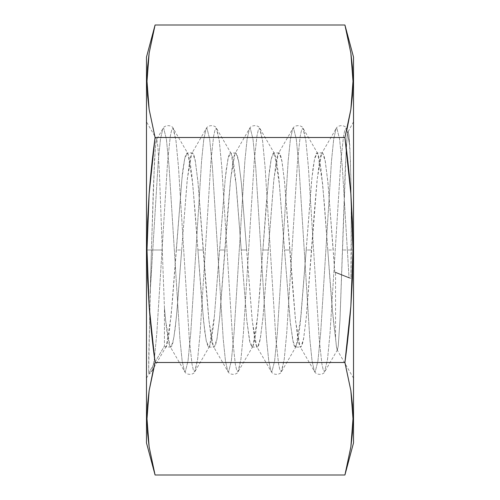 <?xml version="1.0" encoding="UTF-8"?>
<svg xmlns="http://www.w3.org/2000/svg" width="500" height="500" viewBox="0 0 500 500"><rect width="100%" height="100%" fill="white"/><g stroke="black" fill="none" stroke-linecap="round" stroke-linejoin="round"><path stroke-width="0.38" stroke-dasharray="2.5 1.88" d="M295.287 347.088L297.075 343.906L298.506 336.987L300.156 324.487L306.169 250L311.581 250L306.169 250L311.462 182.6L313.012 168.356L314.675 158.306L316.325 153.381L316.994 152.906L317.869 153.756L319.506 159.406L321.175 170.15L324.338 203.469L327.819 250L333.231 250L327.819 181.344L325.087 160.25L323.7 154.725L322.406 152.906C321.887 152.012 320.975 154.488 319.675 160.344L316.994 181.344L314.262 212.956L306.169 318.656L303.438 339.75L302.05 345.275L300.756 347.094C300.238 347.987 299.325 345.513 298.025 339.656L295.344 318.656L292.613 287.044L284.519 181.344L281.781 160.25L280.4 154.725L279.106 152.906C278.587 152.012 277.675 154.488 276.369 160.344L273.694 181.344L268.281 250L262.869 250L266.169 205.175L269.356 171.213L271 160.125L272.669 154.012L273.688 152.906L274.225 153.225L275.831 157.688C277.644 167.881 278.731 175.787 279.113 181.412L284.519 250L289.931 250L284.519 250L290.4 323.363L293.344 343.031C294.081 345.794 294.731 347.144 295.287 347.088L300.756 347.094M186.944 152.931L188.494 155.037L190.156 162.431L191.812 174.681L194.988 210.294L201.5 298.175L204.669 330.925L206.325 341.25L207.981 346.481L208.744 347.094L209.525 346.406L211.156 341.062C212.769 331.631 213.856 323.256 214.406 315.925L219.562 250L224.975 250L219.562 250L225.194 179.144L226.231 169.775L228.444 156.756C229.2 153.65 230.006 152.456 230.869 153.169C231.394 153.112 232.225 156 233.356 161.812C234.613 169.294 235.831 180.287 237.013 194.794L241.206 250L246.625 250L241.213 181.344L238.481 160.25L237.1 154.725L235.8 152.906C235.287 152.012 234.375 154.488 233.069 160.344L230.387 181.344L227.656 212.956L219.562 318.656L216.831 339.75L215.45 345.275L214.15 347.094C213.637 347.987 212.725 345.513 211.419 339.656L208.738 318.656L206.006 287.044L197.913 181.344L195.181 160.25L193.8 154.725L192.5 152.906C191.988 152.012 191.075 154.488 189.769 160.344L187.087 181.344L181.675 250L176.262 250L182.056 177.488C182.488 171.619 183.575 164.488 185.325 156.081L186.944 152.931L192.5 152.906M235.8 152.906L230.869 153.169M334.787 272.256L349.044 277.919L334.787 272.256L328.05 183.787L325.344 161.65L322.638 152.969L321.581 153.631L317.225 178.994L306.4 316.212L303.688 338.35L300.981 347.031L299.931 346.369L295.569 321.006L284.744 183.787L282.038 161.65L279.331 152.969L278.281 153.631L273.919 178.994L263.094 316.212L260.387 338.35L257.681 347.031L256.631 346.369L252.269 321.006L241.444 183.787L238.738 161.65L236.031 152.969L234.975 153.631L230.619 178.994L219.794 316.212L217.087 338.35L214.381 347.031L213.325 346.369L208.969 321.006L198.144 183.787L195.438 161.65L192.731 152.969L191.675 153.631L187.319 178.994L181.675 250L176.262 250L171.081 316.212L166.231 346.4L165.669 347.031L164.45 346.062L165.881 346.869C166.269 348.338 167.356 343.825 169.156 333.338L172.325 302.062L181.906 178.994L184.613 159.056L187.319 152.969L187.881 153.6L192.731 183.787L197.913 250L203.325 250L197.913 250L203.556 321.006L206.262 340.944L208.969 347.031L209.531 346.4L214.381 316.212L225.206 178.994L227.913 159.056L230.619 152.969L231.181 153.6L236.031 183.787L246.762 320.012L250 342.881L252.044 347.094L253.181 345.675L254.831 339.15L256.494 327.638L259.662 293.156L262.869 250L268.281 250L262.869 318.656L260.131 339.75L258.75 345.275L257.456 347.094C256.938 347.987 256.025 345.513 254.719 339.656L252.044 318.656L246.625 250L241.206 250L246.856 321.006L249.562 340.944L252.269 347.031L252.831 346.4L257.681 316.212L268.506 178.994L271.212 159.056L273.919 152.969L274.481 153.6L279.331 183.787L290.156 321.006L292.863 340.944L295.569 347.031L296.131 346.4L300.981 316.212L311.812 178.994L314.519 159.056L317.225 152.969L317.787 153.6L322.638 183.787L332.5 310.819L336.494 347.144L337.375 349.894L338.263 345.944L339.994 319.75L345.337 166.544L347.169 135.644L348.05 131.356L348.919 134.9L350.438 160.506L351.156 197.869L351.344 250L353.519 250L342.512 250L353.519 250L353.519 121.806L353.519 442.906L353.519 250L352.994 250L353.519 250L353.519 57.094L353.519 378.194L353.519 250L351.344 250L350.925 278.356L335.562 272.256L335.562 337.688L335.562 272.256L334.787 272.256L333.462 253.388M156.925 139.944L157.938 147.45L159.35 171.281L164.438 307.85L165.669 321.006L170.025 346.369L171.081 347.031L173.787 338.35L176.494 316.212L181.675 250L177.306 307.1L175.225 328.294L173 342.269L171.912 345.863L170.888 347.088C170.369 347.494 169.65 345.975 168.731 342.531L166.519 328.837L164.438 307.85L164.438 346.044L164.438 307.85L159.35 171.281L157.938 147.45L156.925 139.944L156.594 139.569L155.919 141.956L154.581 158.737L151.406 250L146.481 250L162.231 250L146.481 250L146.481 121.806L146.481 250L147.006 250L147.55 278.163L149.144 306.3L155.081 362.5L149.137 390.625L147.544 404.688M170.888 347.088L165.881 346.869M353.519 121.806L348.244 131.494L346.269 128.287L344.956 129.762L343.562 135.925L340.856 160.931L330.031 333.056L327.544 359.206L324.619 371.712L323.3 370.238L321.912 364.075L319.206 339.069L308.375 166.944L305.887 140.794L303.363 128.763L302.962 128.287L301.65 129.762L300.256 135.925L297.55 160.931L286.725 333.056L284.237 359.206L281.312 371.712L280 370.238L278.606 364.075L275.9 339.069L265.075 166.944L262.587 140.794L260.062 128.763L259.662 128.287L258.35 129.762L256.956 135.925L254.25 160.931L243.425 333.056L240.938 359.206L238.012 371.712L236.7 370.238L235.306 364.075L232.6 339.069L221.775 166.944L219.288 140.794L216.756 128.763L216.363 128.287L215.05 129.762L213.656 135.925L210.95 160.931L200.125 333.056L197.638 359.206L194.713 371.712L193.4 370.238L192.006 364.075L189.3 339.069L178.475 166.944L175.987 140.794L173.456 128.763L173.062 128.287L171.75 129.762L170.356 135.925L167.65 160.931L156.825 333.056L154.338 359.206L151.806 371.238L151.412 371.712L150.181 370.469L164.438 346.044L150.181 370.469L151.412 371.712L151.806 371.238L154.338 359.206L156.825 333.056L167.65 160.931L170.356 135.925L171.75 129.762L173.062 128.287L175.987 140.794L178.475 166.944L189.3 339.069L192.006 364.075L193.4 370.238L194.713 371.712L195.106 371.238L197.638 359.206L200.125 333.056L210.95 160.931L213.656 135.925L215.05 129.762L216.363 128.287L219.288 140.794L221.775 166.944L232.6 339.069L235.306 364.075L236.7 370.238L238.012 371.712L238.406 371.238L240.938 359.206L243.425 333.056L254.25 160.931L256.956 135.925L258.35 129.762L259.662 128.287L262.587 140.794L265.075 166.944L275.9 339.069L278.606 364.075L280 370.238L281.312 371.712L281.712 371.238L284.237 359.206L286.725 333.056L297.55 160.931L300.256 135.925L301.65 129.762L302.962 128.287L305.887 140.794L308.375 166.944L319.206 339.069L321.912 364.075L323.3 370.238L324.619 371.712L327.544 359.206L330.031 333.056L340.856 160.931L343.562 135.925L344.956 129.762L346.269 128.287L346.662 128.763L349.819 145.994L346.662 128.763C345.356 124.575 337.475 124.675 336.012 128.787L336.894 128.287L339.6 139.181L342.306 166.944L349.044 277.919L350.925 278.356L335.562 272.256M352.45 278.163L352.994 250L350.863 193.769C349.544 175.987 347.562 157.231 344.919 137.5L155.081 137.5C152.438 157.231 150.456 175.987 149.137 193.769L147.006 250L149.144 306.3C150.463 324.062 152.444 342.794 155.081 362.5L344.919 362.5L350.856 306.3L352.45 278.163M352.456 404.688L350.863 390.625L344.919 362.5C347.556 342.794 349.538 324.062 350.856 306.3L352.994 250L352.456 221.9L350.863 193.769L344.919 137.5L346.987 129.319M344.919 475L350.863 446.875L352.456 432.812L352.994 418.75L350.863 390.625L344.919 362.5L155.081 362.5L153.65 368.062L151.806 371.238C150.381 373.075 149.412 373.981 148.906 373.963L146.481 378.194L146.481 57.094L146.481 375.731L146.481 250L151.406 250L148.731 357.088L148.663 372.1L148.906 373.963L150.181 370.469L148.906 373.963L148.663 372.1L150.181 292.188L158.275 160.931L160.5 139.075L162.806 128.787L163.688 128.287L166.394 139.181L169.1 166.944L179.925 339.069L182.15 360.925L184.456 371.213L185.338 371.712L188.044 360.819L190.75 333.056L201.575 160.931L203.806 139.075L206.106 128.787L206.988 128.287L209.694 139.181L212.4 166.944L223.225 339.069L225.456 360.925L227.756 371.213L228.637 371.712L231.344 360.819L234.05 333.056L244.875 160.931L247.106 139.075L249.406 128.787L250.287 128.287L252.994 139.181L255.7 166.944L266.525 339.069L268.756 360.925L271.056 371.213L271.938 371.712L274.644 360.819L277.35 333.056L288.175 160.931L290.406 139.075L292.706 128.787L293.587 128.287L296.294 139.181L299 166.944L309.831 339.069L312.056 360.925L314.356 371.213L315.244 371.712L317.95 360.819L320.656 333.056L331.481 160.931L333.706 139.075L336.012 128.787L333.706 139.075L331.481 160.931L320.656 333.056L317.95 360.819L315.244 371.712L314.356 371.213L312.056 360.925L309.831 339.069L299 166.944L296.294 139.181L293.587 128.287L292.706 128.787L290.406 139.075L288.175 160.931L277.35 333.056L274.644 360.819L271.938 371.712L271.056 371.213L268.756 360.925L266.525 339.069L255.7 166.944L252.994 139.181L250.287 128.287L249.406 128.787L247.106 139.075L244.875 160.931L234.05 333.056L231.344 360.819L228.637 371.712L227.756 371.213L225.456 360.925L223.225 339.069L212.4 166.944L209.694 139.181L206.988 128.287L206.106 128.787L203.806 139.075L201.575 160.931L190.75 333.056L188.044 360.819L185.338 371.712L184.456 371.213L182.15 360.925L179.925 339.069L169.1 166.944L166.394 139.181L163.688 128.287L162.806 128.787L160.5 139.075L158.275 160.931L150.181 292.188L153.306 189.125L155.238 148.45L156.463 139.719L162.806 128.787C164.269 124.675 172.15 124.575 173.456 128.763L187.881 153.6M149.137 446.875L155.081 475L149.137 446.875L147.544 432.812L147.006 418.75L149.137 446.875M155.081 25L149.137 53.125L147.006 81.25L149.137 109.375L155.081 137.5L149.137 193.769L147.544 221.9L147.006 250L146.481 250L146.481 378.194M149.137 390.625L147.006 418.75M350.863 446.875L352.994 418.75M147.544 95.312L149.137 109.375L155.081 137.5L344.919 137.5L350.863 109.375L352.994 81.25L350.863 53.125L344.919 25L350.863 53.125M350.863 109.375L352.456 95.312M353.519 250L353.519 378.194L353.519 250M327.819 250C330.325 286.331 333.062 322.669 335.562 337.688L336.494 347.144L336.944 349.381L337.488 349.75L325.012 371.238C323.706 375.425 315.825 375.325 314.356 371.213L299.931 346.369M336.944 349.381L337.375 349.894L338.263 345.944L339.994 319.75L346.244 147.644L347.169 135.644L348.05 131.356L348.919 134.9L349.819 145.994L350.825 176.556L351.3 212.681L350.925 278.356L349.044 277.913L342.306 166.944L339.6 139.181L336.894 128.287L336.012 128.787L321.581 153.631M322.406 152.906L316.994 152.906M279.106 152.906L273.688 152.906M252.044 347.094L257.456 347.094M208.744 347.094L214.15 347.094M156.819 139.713L146.481 121.806M353.519 378.194L337.1 349.762M166.231 346.4L153.65 368.062M209.531 346.4L195.106 371.238C193.8 375.425 185.919 375.325 184.456 371.213L170.025 346.369M231.181 153.6L216.756 128.763C215.45 124.575 207.569 124.675 206.106 128.787L191.675 153.631M252.831 346.4L238.406 371.238C237.106 375.425 229.219 375.325 227.756 371.213L213.325 346.369M274.481 153.6L260.062 128.763C258.756 124.575 250.875 124.675 249.406 128.787L234.975 153.631M296.131 346.4L281.712 371.238C280.406 375.425 272.525 375.325 271.056 371.213L256.631 346.369M317.787 153.6L303.363 128.763C302.056 124.575 294.175 124.675 292.706 128.787L278.281 153.631"/><path stroke-width="0.75" d="M153.65 368.062L149.137 390.625L155.081 362.5L344.919 362.5L350.863 390.625L352.994 418.75L352.456 404.688L352.994 418.75L352.456 432.812L350.863 446.875L344.919 475L350.863 446.875L344.919 475L155.081 475L149.137 446.875L147.544 432.812L147.006 418.75L147.544 404.688L149.137 390.625L155.081 362.5L149.144 306.3L147.55 278.163L147.006 250L146.481 250L146.481 442.906L146.481 250L147.006 250L149.137 193.769C150.456 175.987 152.438 157.231 155.081 137.5L344.919 137.5C347.562 157.231 349.544 175.987 350.863 193.769L352.994 250L352.45 278.163L350.856 306.3L344.919 362.5L350.863 390.625L352.456 404.688M346.987 129.319L350.863 109.375L344.919 137.5L350.863 193.769L352.456 221.9L352.994 250L353.519 250L353.519 442.906L353.519 250L352.994 250L350.856 306.3C349.538 324.062 347.556 342.794 344.919 362.5L155.081 362.5C152.444 342.794 150.463 324.062 149.144 306.3L147.006 250L147.544 221.9L149.137 193.769L155.081 137.5L149.137 109.375L147.006 81.25L149.137 53.125L155.081 25L344.919 25L350.863 53.125L352.994 81.25L350.863 109.375L344.919 137.5L155.081 137.5L149.137 109.375L147.544 95.312L147.006 81.25L147.544 95.312M147.544 404.688L147.006 418.75L149.137 390.625M147.006 418.75L149.137 446.875L155.081 475L344.919 475L353.519 442.906M352.994 418.75L350.863 446.875M350.863 53.125L352.456 67.188L350.863 53.125L344.919 25L155.081 25L149.137 53.125L147.544 67.188L147.006 81.25L147.544 67.188L149.137 53.125L155.081 25L146.481 57.094L146.481 250L146.481 57.094M352.456 95.312L352.994 81.25L352.456 67.188L352.994 81.25L352.456 95.312L350.863 109.375M353.519 250L353.519 57.094L353.519 250M155.081 475L146.481 442.906M344.919 25L353.519 57.094"/></g></svg>

